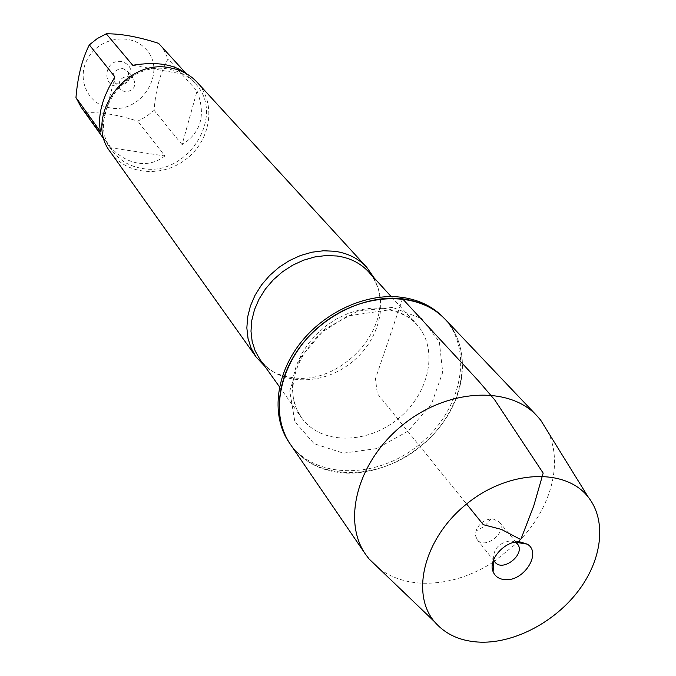 <?xml version="1.0" encoding="UTF-8"?>
<svg xmlns="http://www.w3.org/2000/svg" width="676" height="676" viewBox="0 0 676 676"><rect width="100%" height="100%" fill="white"/><g stroke="black" fill="none" stroke-linecap="round" stroke-linejoin="round"><path stroke-width="0.51" stroke-dasharray="3.38 2.54" d="M289.151 442.543C314.357 479.698 376.633 479.605 418.816 444.952C461.531 410.957 474.653 350.084 443.6 317.661M445.129 319.266C476.217 351.723 463.035 412.681 420.252 446.735C378.002 481.439 315.633 481.565 290.41 444.377C302.764 461.556 320.483 471.079 343.56 472.963C380.605 475.524 422.584 453.275 445.18 419.585C467.817 385.954 468.527 343.957 445.129 319.266M374.158 277.954L377.909 287.697C391.167 330.31 340.831 384.103 294.161 377.918L284.934 376.312L277.701 373.921L273.611 372.037L264.857 366.333M110.619 152.328C126.809 175.38 163.423 177.881 187.108 158.395C211.115 139.315 216.345 102.98 197.181 82.337M121.832 61.626C102.794 58.17 101.366 90.533 120.649 85.599C124.806 84.475 127.865 81.999 129.843 78.171C132.657 69.78 129.986 64.262 121.832 61.626M109.757 107.805C87.66 104.603 75.822 78.315 88.074 58.009C99.811 37.417 130.35 32.465 145.129 48.393C168.324 70.329 141.614 114.599 109.757 107.805M114.937 76.954L100.606 131.904M185.57 73.219L187.311 74.842L132.741 65.276M187.311 74.842L186.103 73.515M197.046 91.023C206.07 114.878 201.085 132.741 182.072 144.622L197.046 91.023L168.037 58.956C160.271 72.721 155.624 89.857 154.094 110.365L146.371 116.517L137.701 121.165C117.894 114.692 100.656 111.92 85.979 112.858L81.128 107.205M182.072 144.622L154.094 110.365M159.24 44.05L164.403 51.038L168.037 58.956M164.893 155.979C157.009 162.122 148.162 164.521 138.352 163.178C128.524 161.615 119.39 156.477 110.957 147.765L164.893 155.979L137.701 121.165M110.957 147.765L85.979 112.858M142.239 168.442C187.514 177.374 226.747 115.089 194.958 83.207C188.156 75.864 179.571 71.225 169.211 69.298C125.846 59.412 85.353 117.48 111.946 150.334C119.382 160.364 129.479 166.397 142.239 168.442M122.829 68.529L127.223 71.039L128.415 73.135L128.77 76.794L127.468 80.199L124.646 82.954L120.793 84.255L117.109 83.714L114.219 81.551C111.312 73.836 114.185 69.493 122.829 68.529M129.065 76.109L133.493 78.644C136.552 86.435 133.687 90.863 124.891 91.919L120.345 89.274C117.421 81.492 120.328 77.106 129.065 76.109M379.185 568.651C391.218 577.634 405.642 582.492 422.458 583.219C446.329 583.81 469.761 576.898 492.762 562.466M493.607 561.917L517.529 542.575M518.247 541.856C550.298 509.932 563.497 463.973 548.067 432.099M492.779 518.83L499.175 521.83C508.166 531.708 484.945 550.484 477.172 539.625L475.541 535.747L475.955 531.057C478.659 524.111 483.695 520.047 491.055 518.847L492.779 518.83M493.632 559.728C493.032 549.089 498.761 542.786 510.828 540.8L515.382 542.144M402.55 298.817L375.476 378.737L377.301 393.609L466.567 504M273.611 372.037L265.913 366.291L260.032 359.556C278.504 385.768 322.376 386.418 351.892 362.184C381.763 338.397 390.314 295.361 368.547 271.811L373.896 278.968L377.909 287.697M383.858 308.408C397.412 310.157 408.363 315.523 416.712 324.505C439.163 348.816 429.505 393.804 397.851 419.019C366.561 444.698 320.551 444.732 301.471 417.683L296.51 408.853L293.435 398.941L292.345 388.227L293.308 377.031L296.308 365.682L301.276 354.545L308.053 343.957L316.461 334.248L326.221 325.722L337.045 318.658L348.579 313.258L360.477 309.692L372.358 308.07L383.858 308.408M392.486 307.403L357.807 311.104L324.75 329.17L300.372 357.849L289.767 390.998L294.846 421.655L314.112 443.709L343.349 453.157L376.743 448.585L408.042 431.111L431.491 404.037L442.712 372.307L439.324 341.811L421.554 318.531L392.486 307.403M279.518 386.883L301.471 417.683C296.358 409.36 293.637 402.668 293.325 397.606C292.074 388.582 293.316 378.67 297.068 367.871C301.251 357.131 307.648 347.143 316.258 337.907L323.035 331.485L347.591 315.979L389.418 309.836C404.831 314.306 413.932 319.19 416.712 324.505L391.193 296.587M194.958 83.207L186.137 73.54M111.946 150.334L104.332 139.679M128.026 79.227L129.843 78.171M122.06 84.044L120.649 85.599M114.219 81.551L120.345 89.274M127.223 71.039L133.493 78.644M491.055 518.847L484.574 526.274L475.955 531.057M477.172 539.625L493.463 560.184M493.683 560.463L494.857 561.95M499.175 521.83L515.872 542.067M516.101 542.338L517.301 543.8"/><path stroke-width="1.01" d="M548.067 432.099L540.648 420.092L536.955 415.833L443.6 317.661C432.691 306.338 418.52 299.527 401.071 297.22C366.079 292.843 323.855 312.151 299.493 344.202C275.064 376.236 271.38 416.737 289.151 442.543L290.41 444.377C272.614 418.554 276.323 377.994 300.803 345.909C325.215 313.808 367.507 294.457 402.55 298.817C420.024 301.124 434.212 307.943 445.129 319.266C418.343 290.334 361.652 291.897 321.531 324.632C281.115 357.021 267.721 412.123 290.41 444.377L365.606 554.379L369.003 558.883L379.185 568.651M264.857 366.333L256.06 356.945L251.142 348.216L248.033 338.465L246.85 327.961L247.644 317.027L250.416 305.983L255.097 295.167L261.544 284.917L269.58 275.546L278.943 267.366L289.353 260.615L300.49 255.511L311.991 252.199L323.508 250.771L334.688 251.261C347.861 253.154 358.576 258.528 366.823 267.383L374.158 277.954M366.823 267.383L197.181 82.337C190.108 74.732 181.193 69.924 170.445 67.921C125.271 57.604 83.013 118.063 110.619 152.328L256.06 356.945M104.332 139.679L81.128 107.205L75.966 97.538L100.606 131.904C97.293 116.052 102.068 97.733 114.937 76.954L89.325 44.886L97.293 38.54L106.267 33.8C120.987 33.648 138.428 36.834 158.581 43.34L186.137 73.54M75.966 97.538C77.672 76.625 82.126 59.074 89.325 44.886M106.267 33.8L132.741 65.276C155.919 61.457 173.529 64.11 185.57 73.219M186.103 73.515L158.581 43.34M492.762 562.466L493.607 561.917M517.529 542.575L518.247 541.856M536.955 415.833C508.943 385.472 447.292 388.607 402.676 424.993C357.756 461.007 341.786 520.63 365.606 554.379M481.109 642.2C515.484 642.944 555.452 621.514 578.859 590.216C602.274 558.959 606.778 520.469 588.289 497.164C565.601 467.64 508.369 469.862 466.567 504C424.427 537.733 410.273 593.232 434.398 621.607C445.611 634.705 461.184 641.575 481.109 642.2M515.382 542.144L517.301 543.8C526.359 553.745 502.682 572.893 494.857 561.95L493.632 559.728M505.268 579.67C524.137 581.402 542.084 552.622 527.238 544.138L519.869 541.873C504.98 540.394 487.649 559.787 493.108 571.735C495.178 576.628 499.234 579.273 505.268 579.67M466.567 504L483.289 524.686L501.482 529.426L520.757 539.575L533.685 506.104L543.174 473.107L494.739 399.93L478.278 380.715L402.55 298.817M391.193 296.587L368.547 271.811C360.469 263.108 349.965 257.843 337.028 256.001L326.077 255.536L314.796 256.948L303.532 260.201L292.623 265.22L282.433 271.837L273.256 279.864L265.389 289.041L259.069 299.088L254.489 309.684L251.768 320.5L250.99 331.206L252.156 341.481L255.207 351.021L260.032 359.556L279.518 386.883M588.289 497.164L540.648 420.092M434.398 621.607L369.003 558.883M493.708 559.931L493.108 571.735M515.568 542.253L527.238 544.138"/></g></svg>
